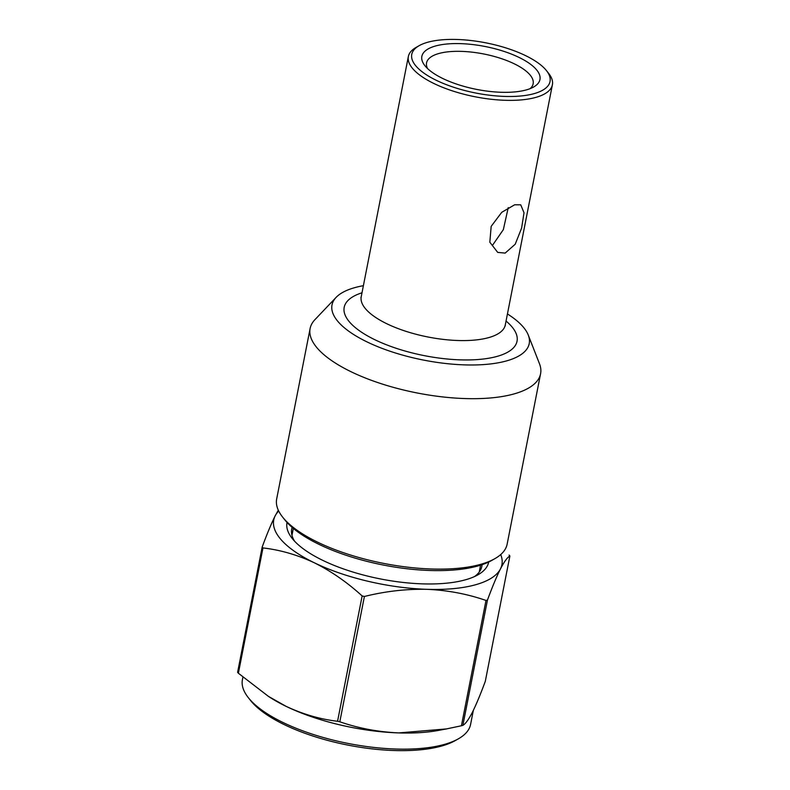 <?xml version="1.0" encoding="UTF-8"?>
<svg xmlns="http://www.w3.org/2000/svg" width="790" height="790" viewBox="0 0 790 790"><rect width="100%" height="100%" fill="white"/><g stroke="black" fill="none" stroke-linecap="round" stroke-linejoin="round"><path stroke-width="1.19" d="M458.378 738.818L455.287 740.576A113.316 41.159 -168.9 0 1 441.403 746.096A113.316 41.159 -168.9 0 1 335.553 742.412A113.316 41.159 -168.9 0 1 250.479 700.394L248.277 697.6A116.258 42.225 11.1 0 0 335.553 740.704A116.258 42.225 11.1 0 0 444.138 744.486A116.258 42.225 11.1 0 0 458.378 738.818A116.258 42.225 11.1 0 0 470.583 724.43L473.338 710.388M446.449 728.923L438.312 730.444A116.258 42.225 -168.9 0 1 398.822 732.913L446.449 728.923L461.419 725.763L485.998 600.449C467.275 593.952 447.604 590.239 426.995 589.32C406.238 588.886 385.372 591.266 364.397 596.48L339.809 721.784A133.579 48.526 -168.9 0 1 337.567 721.26L362.146 595.946C347.175 582.309 331.237 571.259 314.351 562.796C297.356 554.856 280.233 549.909 262.971 547.934L238.383 673.238A133.579 48.526 -168.9 0 1 237.602 672.31L262.191 546.996C267 533.951 271.335 523.563 275.187 515.831A116.258 42.225 -168.9 0 1 278.702 511.012M462.881 725.348C465.399 723.995 468.539 719.71 472.301 712.471C476.163 704.729 480.498 694.341 485.307 681.306L509.886 556.002C507.368 557.345 504.227 561.641 500.475 568.879C496.604 576.611 492.269 587 487.469 600.044L462.881 725.348A133.579 48.526 -168.9 0 1 462.15 725.556A133.579 48.526 -168.9 0 1 461.419 725.763M500.712 554.57A116.258 42.225 -168.9 0 1 500.475 568.879A116.258 42.225 -168.9 0 1 426.995 589.32A116.258 42.225 -168.9 0 1 314.351 562.796A116.258 42.225 -168.9 0 1 275.187 515.831L278.317 510.202M488.684 562.026A102.749 37.328 -168.9 0 1 477.881 574.853A102.749 37.328 -168.9 0 1 465.29 579.85A102.749 37.328 -168.9 0 1 369.315 576.512A102.749 37.328 -168.9 0 1 292.182 538.415A102.749 37.328 -168.9 0 1 287.027 522.457M294.64 541.269A96.884 35.195 -168.9 0 1 292.152 527.424M482.058 564.682A96.884 35.195 -168.9 0 1 474.523 576.552M509.106 555.064A133.579 48.526 -168.9 0 1 509.886 556.002M487.469 600.044A133.579 48.526 -168.9 0 1 485.998 600.449M364.397 596.48A133.579 48.526 -168.9 0 1 362.146 595.946M262.971 547.934A133.579 48.526 -168.9 0 1 262.191 546.996M238.383 673.238L268.412 696.365L286.178 706.388A116.258 42.225 -168.9 0 1 270.032 697.422A116.258 42.225 -168.9 0 1 268.531 696.454M339.809 721.784C358.541 728.281 378.213 731.994 398.822 732.913A116.258 42.225 -168.9 0 1 286.178 706.388C303.172 714.328 320.306 719.285 337.567 721.26M242.905 677.188L242.421 679.677A116.258 42.225 11.1 0 0 248.277 697.6M546.492 70.656L548.704 73.45A73.391 26.663 -168.9 0 1 552.398 84.767A73.391 26.663 -168.9 0 1 535.709 97.427A73.391 26.663 -168.9 0 1 453.302 91.176A73.391 26.663 -168.9 0 1 408.361 56.505A73.391 26.663 -168.9 0 1 416.063 47.43L419.154 45.672A70.458 25.596 -168.9 0 1 427.785 42.235A70.458 25.596 -168.9 0 1 493.602 44.526A70.458 25.596 -168.9 0 1 546.492 70.656A70.458 25.596 -168.9 0 1 534.02 93.664A70.458 25.596 -168.9 0 1 442.647 83.167A70.458 25.596 -168.9 0 1 419.154 45.672M514.645 204.788L501.749 212.303L491.173 226.365L489.83 242.234L497.71 252.395L505.166 253.096L515.218 244.219L521.617 228.073L524.017 212.757L520.738 204.827L514.645 204.788M508.246 207.612L503.339 229.643L492.338 245.562M427.538 68.533A54.312 19.73 -168.9 0 1 426.56 62.864A54.312 19.73 -168.9 0 1 438.904 53.503A54.312 19.73 -168.9 0 1 499.892 58.124A54.312 19.73 -168.9 0 1 533.151 83.78A54.312 19.73 -168.9 0 1 530.1 88.658M435.537 45.988A60.178 21.863 -168.9 0 1 513.579 54.964A60.178 21.863 -168.9 0 1 533.645 86.989A60.178 21.863 -168.9 0 1 526.278 89.922A60.178 21.863 -168.9 0 1 470.06 87.966A60.178 21.863 -168.9 0 1 424.882 65.649A60.178 21.863 -168.9 0 1 435.537 45.988M507.437 313.946A100.478 36.498 -168.9 0 1 528.263 335.059A100.478 36.498 -168.9 0 1 506.37 360.951A100.478 36.498 -168.9 0 1 383.407 348.874A100.478 36.498 -168.9 0 1 336.125 297.366A100.478 36.498 -168.9 0 1 354.868 287.609A100.478 36.498 -168.9 0 1 363.4 285.684M528.263 335.059L539.471 363.726A117.434 42.66 -168.9 0 1 540.587 373.729A117.434 42.66 -168.9 0 1 513.875 393.973A117.434 42.66 -168.9 0 1 382.024 383.97A117.434 42.66 -168.9 0 1 310.115 328.512A117.434 42.66 -168.9 0 1 314.924 319.664L336.125 297.366M540.587 373.729L507.14 544.162A117.434 42.66 -168.9 0 1 494.826 558.688A117.434 42.66 -168.9 0 1 480.438 564.406A117.434 42.66 -168.9 0 1 370.757 560.594A117.434 42.66 -168.9 0 1 282.593 517.055A117.434 42.66 -168.9 0 1 276.678 498.944L310.115 328.512M494.826 558.688L491.726 560.446A114.491 41.593 -168.9 0 1 477.703 566.025A114.491 41.593 -168.9 0 1 370.757 562.302A114.491 41.593 -168.9 0 1 284.805 519.85L282.593 517.055M552.398 84.767L505.274 324.986A73.391 26.663 -168.9 0 1 488.576 337.646A73.391 26.663 -168.9 0 1 406.169 331.395A73.391 26.663 -168.9 0 1 361.228 296.724L360.921 297.544M506.044 321.056A88.075 31.995 -168.9 0 1 497.009 356.418A88.075 31.995 -168.9 0 1 376.317 340.421A88.075 31.995 -168.9 0 1 361.998 292.794M479.234 572.079L480.587 565.166M291.974 535.344L293.337 528.431M270.032 697.422L268.403 696.375M408.361 56.505L361.228 296.724M505.274 324.986L505.245 325.865"/></g></svg>
